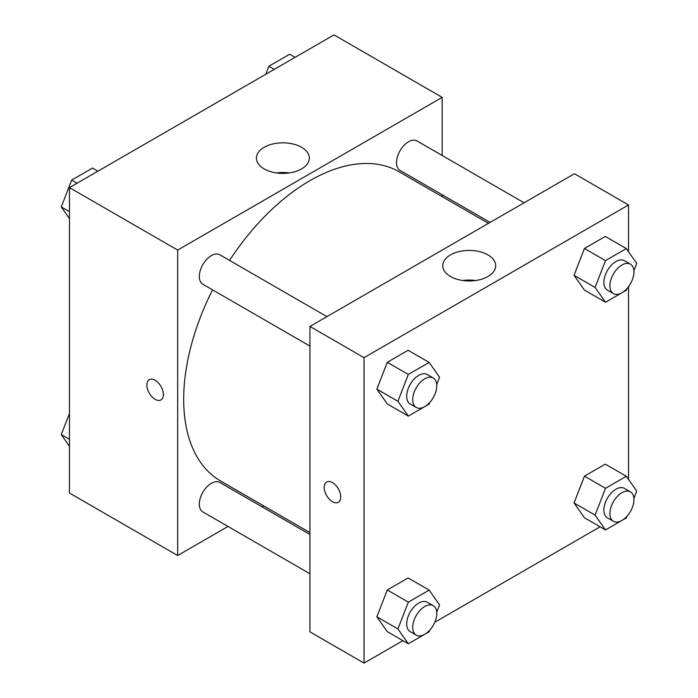 <?xml version="1.0" encoding="UTF-8"?>
<svg xmlns="http://www.w3.org/2000/svg" width="698" height="698" viewBox="0 0 698 698"><rect width="100%" height="100%" fill="white"/><g stroke="black" fill="none" stroke-linecap="round" stroke-linejoin="round"><path stroke-width="1.05" d="M228.002 526.449L177.676 555.512L69.468 493.032L69.468 187.614L333.976 34.9L442.174 97.371L442.174 155.48M442.174 194.751L442.174 196.644M264.158 147.304A26.472 15.286 180 0 1 293.003 143.989A26.472 15.286 180 0 1 309.345 158.106A26.472 15.286 180 0 1 282.873 173.392A26.472 15.286 180 0 1 256.402 158.106A26.472 15.286 180 0 1 264.158 147.304M177.676 555.512L177.676 250.085L69.468 187.614M177.676 250.085L442.174 97.371M289.286 172.938A26.472 15.286 0 0 0 276.46 172.938M149.293 379.66A11.692 6.753 -120 0 0 147.505 389.022A11.692 6.753 -120 0 0 155.139 399.326A11.692 6.753 60 0 1 147.496 389.022A11.692 6.753 60 0 1 149.285 379.66A11.692 6.753 60 0 1 160.976 386.404A11.692 6.753 60 0 1 160.976 399.902A11.692 6.753 60 0 1 155.131 399.326A11.692 6.753 -120 0 0 160.976 399.902M263.643 505.875L262.003 506.818M326.926 316.622L219.835 254.796A17.005 9.816 120 0 0 202.839 264.612A17.005 9.816 120 0 0 202.839 284.243L309.929 346.068M309.929 534.485L219.835 482.475A17.005 9.816 120 0 0 206.739 487.03A17.005 9.816 120 0 0 199.314 504.139A17.005 9.816 120 0 0 202.839 511.922L309.929 573.756M524.102 202.786L417.011 140.952A17.005 9.816 120 0 0 403.915 145.507A17.005 9.816 120 0 0 396.49 162.625A17.005 9.816 120 0 0 400.015 170.408L490.101 222.418M212.567 289.862A178.531 103.077 120 0 0 183.687 399.326A178.531 103.077 120 0 0 220.664 481.053L309.929 532.591M488.46 223.36L399.195 171.83A178.531 103.077 120 0 0 229.563 260.415M402.912 640.651L364.024 663.1L309.929 631.865L309.929 326.437L574.428 173.723L628.532 204.968L628.532 251.734M434.784 622.25L600.088 526.816M376.868 389.135L387.277 403.95L376.868 389.135L387.277 362.297L376.868 389.135L397.912 401.28L408.321 374.442L429.148 362.419L439.557 377.234L436.721 384.554M408.103 350.274L387.277 362.297L408.103 350.274L429.148 362.419M574.044 275.291L584.453 290.106L574.044 275.291L584.453 248.462L574.044 275.291L595.089 287.445L605.498 260.607L626.324 248.584L636.733 263.399L633.897 270.719M605.279 236.439L584.453 248.462L605.279 236.439L626.324 248.584M574.044 502.979L584.453 517.785L574.044 502.979L584.453 476.141L574.044 502.979L595.089 515.124L605.498 488.286L626.324 476.263L636.733 491.078L633.897 498.398M605.279 464.118L584.453 476.141L605.279 464.118L626.324 476.263M364.024 663.1L364.024 357.673L628.532 204.968M628.532 286.669L628.532 479.413M376.868 616.814L387.277 631.629L376.868 616.814L387.277 589.976L376.868 616.814L397.912 628.959L408.321 602.13L429.148 590.107L439.557 604.913L436.721 612.233M408.103 577.953L387.277 589.976L408.103 577.953L429.148 590.107M450.515 276.504A26.472 15.286 180 0 1 442.759 265.702A26.472 15.286 180 0 1 469.231 250.416A26.472 15.286 180 0 1 495.702 265.702A26.472 15.286 180 0 1 479.36 279.819A26.472 15.286 180 0 1 450.515 276.504M364.024 357.673L309.929 326.437M340.729 496.941A11.692 6.753 60 0 1 338.312 502.29A11.692 6.753 60 0 1 326.62 495.536A11.692 6.753 60 0 1 326.62 482.039A11.692 6.753 60 0 1 335.633 485.171A11.692 6.753 60 0 1 340.729 496.941M475.643 280.526A26.472 15.286 0 0 0 462.818 280.526M326.62 482.039A11.692 6.753 -120 0 0 326.629 495.536A11.692 6.753 -120 0 0 338.312 502.29M429.785 402.423L429.148 404.072L408.321 416.095L397.912 401.28M433.249 378.002L427.237 374.529A17.005 9.816 120 0 0 414.132 379.093A17.005 9.816 120 0 0 406.707 396.202A17.005 9.816 120 0 0 410.232 403.985L416.244 407.458A17.005 9.816 120 0 0 433.249 397.633A17.005 9.816 120 0 0 433.249 378.002A17.005 9.816 120 0 0 420.144 382.556A17.005 9.816 120 0 0 412.719 399.675A17.005 9.816 120 0 0 416.244 407.458M408.321 416.095L387.277 403.95M408.321 374.442L387.277 362.297M626.961 288.588L626.324 290.228L605.498 302.251L595.089 287.445M630.425 264.167L624.413 260.694A17.005 9.816 120 0 0 611.308 265.249A17.005 9.816 120 0 0 603.883 282.358A17.005 9.816 120 0 0 607.408 290.141L613.42 293.614A17.005 9.816 120 0 0 630.425 283.798A17.005 9.816 120 0 0 630.425 264.167A17.005 9.816 120 0 0 617.32 268.721A17.005 9.816 120 0 0 609.895 285.831A17.005 9.816 120 0 0 613.42 293.614M605.498 302.251L584.453 290.106M605.498 260.607L584.453 248.462M429.785 630.102L429.148 631.751L408.321 643.774L397.912 628.959M433.249 605.681L427.237 602.217A17.005 9.816 120 0 0 414.132 606.771A17.005 9.816 120 0 0 406.707 623.881A17.005 9.816 120 0 0 410.232 631.664L416.244 635.136A17.005 9.816 120 0 0 433.249 625.321A17.005 9.816 120 0 0 433.249 605.681A17.005 9.816 120 0 0 420.144 610.244A17.005 9.816 120 0 0 412.719 627.354A17.005 9.816 120 0 0 416.244 635.136M408.321 643.774L387.277 631.629M408.321 602.13L387.277 589.976M626.961 516.267L626.324 517.916L605.498 529.939L595.089 515.124M630.425 491.846L624.413 488.373A17.005 9.816 120 0 0 611.308 492.928A17.005 9.816 120 0 0 603.883 510.046A17.005 9.816 120 0 0 607.408 517.829L613.42 521.293A17.005 9.816 120 0 0 630.425 511.477A17.005 9.816 120 0 0 630.425 491.846A17.005 9.816 120 0 0 617.32 496.4A17.005 9.816 120 0 0 609.895 513.51A17.005 9.816 120 0 0 613.42 521.293M605.498 529.939L584.453 517.785M605.498 488.286L584.453 476.141M69.468 218.587L61.267 206.922L71.676 180.084L92.502 168.061L97.912 171.185M69.468 211.66L61.267 206.922M77.085 183.208L71.676 180.084M265.729 74.302L268.852 66.249L289.679 54.226L295.088 57.349M274.262 69.372L268.852 66.249M69.468 446.266L61.267 434.601L69.468 413.469M69.468 439.339L61.267 434.601"/></g></svg>
